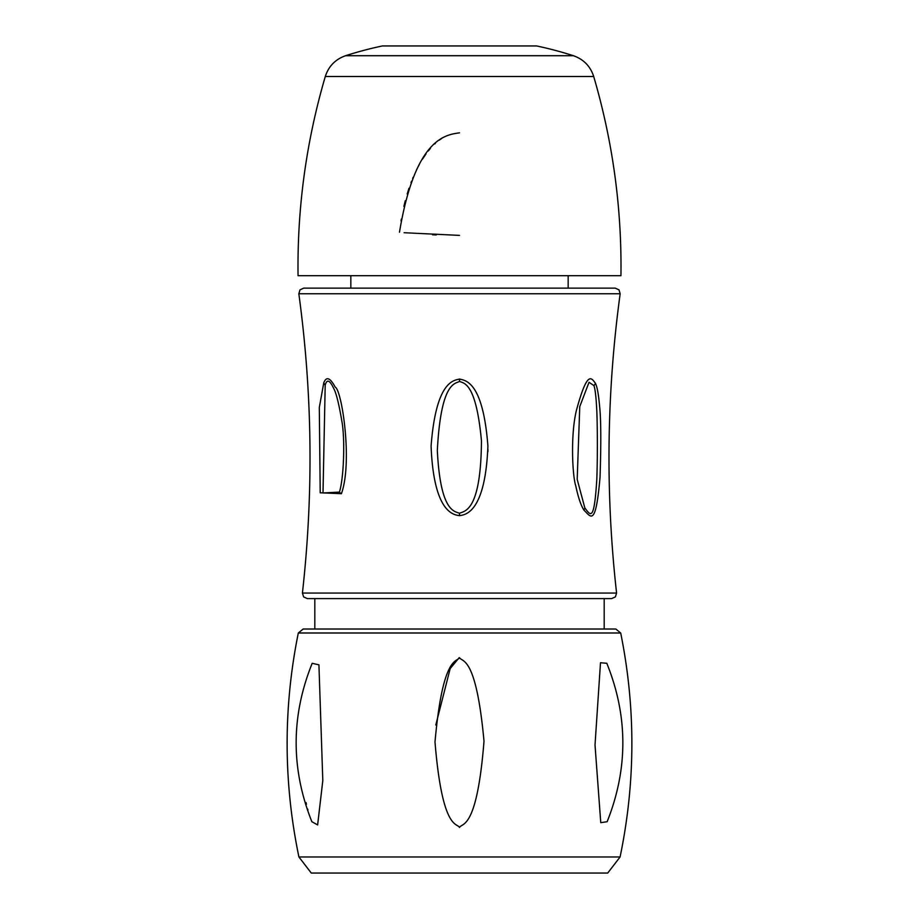 <?xml version="1.0" encoding="UTF-8"?>
<svg xmlns="http://www.w3.org/2000/svg" width="919" height="919" viewBox="0 0 919 919"><rect width="100%" height="100%" fill="white"/><g stroke="black" fill="none" stroke-linecap="round" stroke-linejoin="round"><path stroke-width="1.38" d="M593.938 385.589C595.144 389.116 596.029 396.434 596.615 407.542C597.247 415.825 597.821 451.516 596.81 479.247C594.156 522.233 590.699 515.72 584.817 507.885L577.189 479.35L579.763 406.6L589.022 382.315L593.938 385.589A12.418 8.041 159.1 0 0 595.466 383.372C597.189 386.807 598.568 394.446 599.602 406.278C601.015 419.167 601.164 442.786 600.05 477.133C595.638 527.747 590.963 516.96 583.875 510.045C580.877 505.312 578.166 497.213 575.742 485.749C572.422 476.042 570.377 434.457 576.477 410.138C587.298 370.483 591.158 377.456 595.466 383.372M459.5 379.042C465.083 380.5 482.934 380.707 487.909 446.106C485.289 512.791 465.301 514.835 459.5 515.639C453.676 514.858 433.711 512.756 431.091 446.094C436.065 380.742 453.906 380.489 459.5 379.042L459.5 381.396C463.946 383.476 476.008 382.281 481.464 440.879C480.901 512.193 464.244 510.93 459.5 513.273C454.572 511.159 440.396 512.067 437.329 450.402C440.994 381.339 455.25 384.027 459.5 381.396M487.909 451.62L487.932 449.345M323.752 382.89C326.302 376.193 330.128 377.617 335.205 387.14C341.753 389.599 352.839 461.729 341.42 493.687L320.214 492.791L319.307 407.519L323.752 382.89A12.418 8.271 22.5 0 0 325.2 385.13C326.911 378.95 329.714 380.007 333.608 388.277C336.124 392.666 338.835 403.452 341.753 420.603C345.13 437.26 343.993 477.708 339.433 492.102L323.006 492.952L325.2 385.13M302.42 593.065L303.615 596.902L307.348 598.591L611.652 598.591L615.385 596.902L616.58 593.065L302.42 593.065C313.62 493.147 312.426 393.378 298.836 293.758L620.164 293.758C606.574 393.378 605.38 493.147 616.58 593.065M604.185 629.021L604.185 598.591L459.5 598.591M314.815 598.591L314.815 629.021M620.084 856.967C635.592 782.345 635.799 707.687 620.693 632.996L615.822 629.021L303.178 629.021L298.307 632.996C283.201 707.687 283.408 782.345 298.916 856.967L311.277 873.05L607.723 873.05L620.084 856.967L298.916 856.967M459.5 827.445C462.073 822.585 476.915 830.339 484.003 741.208C476.099 655.27 462.211 662.392 459.5 657.705C456.869 662.473 442.751 654.914 434.997 742.058C442.28 830.179 456.869 822.654 459.5 827.445M595.018 744.999L600.762 822.677L607.149 821.701C628.182 768.858 628.079 716.05 606.816 663.3L600.498 662.737L595.018 744.999M435.79 725.022L450.184 668.572L459.144 657.717M311.851 821.701L317.629 824.917L322.81 780.576L318.927 664.828L312.184 663.3C290.921 716.05 290.818 768.858 311.851 821.701M307.945 810.03L307.67 809.03M306.429 804.263L306.016 802.54M298.836 293.758L299.996 289.853L303.764 288.118L615.236 288.118L619.004 289.853L620.164 293.758M350.84 275.7L350.84 288.118L459.5 288.118M325.292 76.518C306.234 141.549 297.147 207.935 298.055 275.7L620.945 275.7C621.853 207.935 612.766 141.549 593.708 76.518L325.292 76.518C328.623 66.237 335.389 59.298 345.59 55.714L573.41 55.714C583.611 59.298 590.377 66.237 593.708 76.518M401.04 220.928L401.339 219.101M403.901 206.384L405.279 200.744M407.186 193.966L409.012 188.246M411 182.663L411.551 181.238M412.654 178.47L413.113 177.344M416.548 169.785L419.213 164.65M422.464 159.148L426.037 153.887M428.243 151.003L430.402 148.418M434.744 143.938L435.411 143.318M439.316 140.113L441.557 138.562M436.272 234.931L432.516 234.77M404.13 232.725L459.5 235.39M459.5 132.841C445.164 134.829 415.112 138.608 399.478 232.231M345.59 55.714A372.563 372.563 0 0 1 382.361 45.95L536.639 45.95A372.563 372.563 0 0 1 573.41 55.714M583.875 510.045A12.418 6.594 -28.3 0 0 584.817 507.885M459.5 515.639L459.5 513.273M620.693 632.996L298.307 632.996M341.42 493.687A12.418 3.079 -166.3 0 1 339.433 492.102M568.16 275.7L568.16 288.118"/></g></svg>

